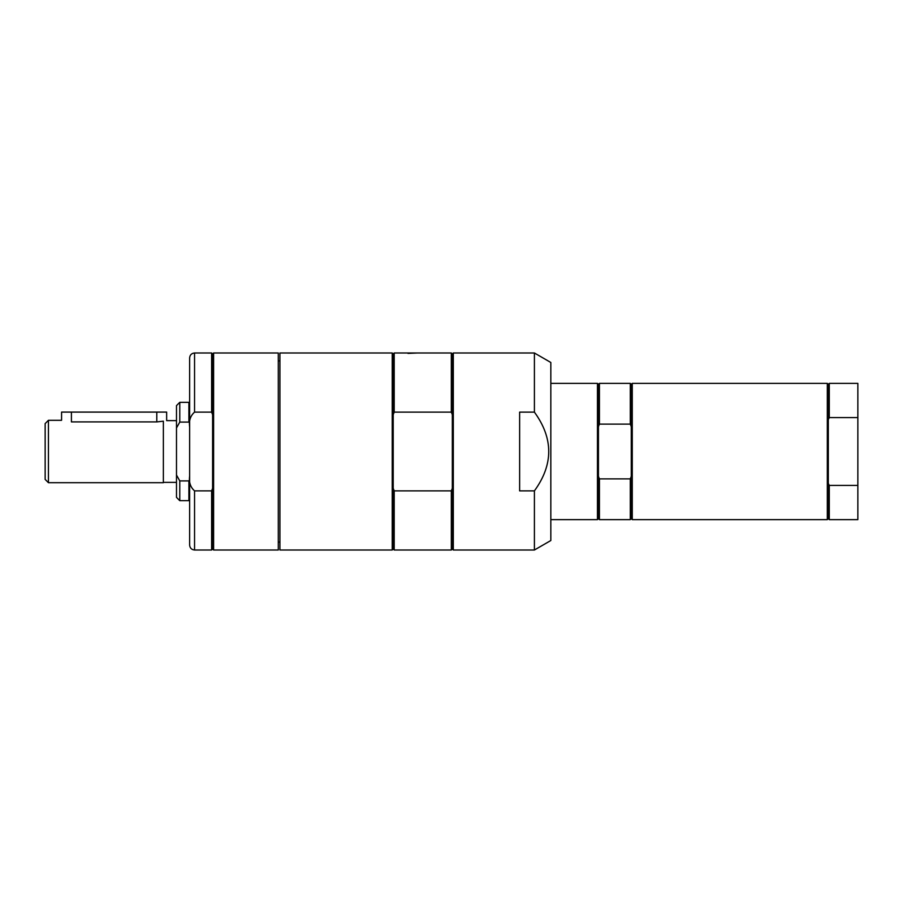 <?xml version="1.0" encoding="UTF-8"?>
<svg xmlns="http://www.w3.org/2000/svg" width="903" height="903" viewBox="0 0 903 903"><rect width="100%" height="100%" fill="white"/><g stroke="black" fill="none" stroke-linecap="round" stroke-linejoin="round"><path stroke-width="1.35" d="M392.229 550.006L392.229 352.994L279.93 352.994L279.93 550.006L392.229 550.006L393.211 549.024L393.211 353.976L394.205 352.994L394.205 412.129L451.331 412.129L452.324 414.669L452.324 353.976L453.306 352.994L534.407 352.994L550.83 362.475L550.83 540.525L534.407 550.006L534.407 490.871L519.631 490.871L519.631 412.129L534.407 412.129C553.494 438.373 553.494 464.627 534.407 490.871M534.407 352.994L534.407 412.129M189.63 394.035L189.63 508.965M213.605 352.994L278.293 352.994L278.293 550.006L213.605 550.006L213.605 352.994L212.611 353.976L212.611 549.024L213.605 550.006M194.551 412.129L194.551 352.994C191.56 353.287 189.923 354.924 189.63 357.915L189.63 426.927C188.817 420.663 190.465 415.73 194.551 412.129L211.629 412.129L212.611 414.669M194.551 490.871C190.465 487.27 188.817 482.337 189.63 476.073L189.63 545.085C189.923 548.076 191.56 549.713 194.551 550.006L211.629 550.006L211.629 490.871L194.551 490.871L194.551 550.006M189.63 476.073L189.63 426.927M194.551 352.994L211.629 352.994L211.629 412.129M212.611 488.331L211.629 490.871M453.306 352.994L453.306 550.006L534.407 550.006M279.93 360.907L278.293 360.907M451.331 412.129L451.331 352.994L394.205 352.994M407.987 353.4L417.017 352.994M453.306 550.006L452.324 549.024L452.324 414.669M452.324 488.331L451.331 490.871L394.205 490.871L394.205 550.006L451.331 550.006L451.331 490.871M393.211 414.669L394.205 412.129M394.205 490.871L393.211 488.331M829.281 383.369L829.281 417.604L828.299 419.624L828.299 384.351L829.281 383.369L857.85 383.369L857.85 519.631L829.281 519.631L829.281 485.396L828.299 483.376L828.299 518.649L827.317 519.631L632.269 519.631L632.269 383.369L827.317 383.369L827.317 519.631M829.281 417.604L857.85 417.604M857.85 485.396L829.281 485.396M828.299 419.624L828.299 483.376M598.441 426.667L599.423 424.117L599.423 383.369L598.441 384.351L598.441 518.649L597.459 519.631L597.459 383.369L550.83 383.369M599.423 424.117L630.294 424.117L631.276 426.667L631.276 476.332L630.294 478.883L599.423 478.883L598.441 476.332M599.423 383.369L630.294 383.369L630.294 424.117M630.294 383.369L631.276 384.351L631.276 426.667M599.423 478.883L599.423 519.631L630.294 519.631L630.294 478.883M631.276 476.332L631.276 518.649L630.294 519.631M48.435 420.301L48.435 482.699L45.15 479.414L45.15 423.586L48.435 420.301L61.573 420.301L61.573 412.095L166.649 412.095L166.649 420.629L176.491 420.629M71.416 412.095L71.416 421.904C58.718 420.155 58.718 420.155 71.416 421.904L156.795 421.904L163.364 421.182L163.364 482.699L48.435 482.699M163.364 421.52C167.687 420.38 167.687 420.38 163.364 421.52M189.63 479.662L188.896 480.915L188.896 500.668L189.63 499.935M188.896 480.915L179.776 480.915L179.776 500.668L188.896 500.668M179.776 480.915L176.491 475.023L176.491 497.384L179.776 500.668M179.776 422.085L179.776 402.332L176.491 405.616L176.491 427.977L179.776 422.085L188.896 422.085L189.63 423.338M179.776 402.332L188.896 402.332L188.896 422.085M176.491 475.023L176.491 427.977M156.795 412.095L156.795 421.904M212.611 353.976L211.629 352.994M212.611 549.024L211.629 550.006M279.93 542.093L278.293 542.093M452.324 353.976L451.331 352.994M393.211 353.976L392.229 352.994M452.324 549.024L451.331 550.006M393.211 549.024L394.205 550.006M828.299 518.649L829.281 519.631M828.299 384.351L827.317 383.369M550.83 519.631L597.459 519.631M598.441 384.351L597.459 383.369M598.441 518.649L599.423 519.631M631.276 518.649L632.269 519.631M631.276 384.351L632.269 383.369M163.364 482.371L176.491 482.371M189.63 403.065L188.896 402.332"/></g></svg>
